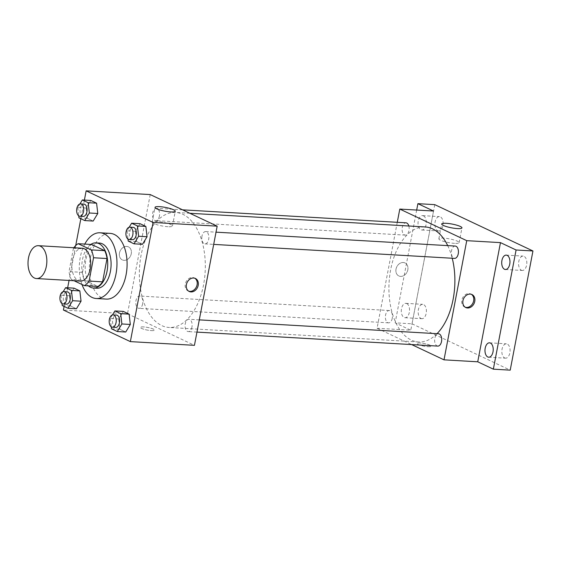 <?xml version="1.0" encoding="UTF-8"?>
<svg xmlns="http://www.w3.org/2000/svg" width="561" height="561" viewBox="0 0 561 561"><rect width="100%" height="100%" fill="white"/><g stroke="black" fill="none" stroke-linecap="round" stroke-linejoin="round"><path stroke-width="0.42" stroke-dasharray="2.81 2.1" d="M80.314 281.096A16.458 9.397 93.3 0 1 71.892 264.119A16.458 9.397 93.3 0 1 82.229 248.235M73.456 248.271L69.01 271.587A22.103 12.615 93.3 0 0 71.317 279.455L84.802 280.241A22.103 12.615 93.3 0 1 82.495 272.365L86.941 249.056L73.456 248.271A22.103 12.615 93.3 0 1 73.821 247.752M71.317 279.455L74.024 280.731M84.802 280.241L97.902 286.419M86.941 249.056A22.103 12.615 93.3 0 1 91.625 244.484M90.819 244.442A22.629 12.917 -86.7 0 0 81.864 264.701A22.629 12.917 -86.7 0 0 88.414 285.865M96.822 288.235A22.629 12.917 93.3 0 1 93.968 287.498A22.629 12.917 93.3 0 1 85.468 262.359A22.629 12.917 93.3 0 1 99.444 243.053M82.495 272.365L69.01 271.587M81.983 284.49A32.917 18.786 93.3 0 1 84.781 244.084M106.345 299.097A32.917 18.786 93.3 0 1 89.494 265.143A32.917 18.786 93.3 0 1 110.159 233.376M63.19 291.678L61.023 295.24L69.452 295.731L74.059 288.158L69.452 295.731L70.644 306.04L76.443 308.774L70.644 306.04L62.215 305.549M79.921 203.966L77.755 207.528L86.184 208.019L90.791 200.445L86.184 208.019L87.383 218.327L93.175 221.062L87.383 218.327L78.947 217.836M84.388 200.074L80.833 218.72M75.714 245.536L69.059 280.444M67.657 287.786L64.101 306.432M112.459 314.924L110.293 318.487L118.722 318.978L123.329 311.411L118.722 318.978L119.921 329.286L125.713 332.021L119.921 329.286L111.485 328.795M129.191 227.212L127.024 230.774L135.453 231.265L140.061 223.699L135.453 231.265L136.653 241.574L142.445 244.308L136.653 241.574L128.217 241.083M150.229 194.576L127.494 313.753L63.414 310.03M127.494 313.753L194.436 345.338M151.379 330.604A7.202 1.325 10.8 0 0 154.548 330.113A7.202 1.325 10.8 0 0 147.725 327.463A7.202 1.325 10.8 0 0 140.404 327.414A7.202 1.325 10.8 0 0 144.016 329.3A7.202 1.325 10.8 0 0 151.379 330.604A7.202 1.325 10.8 0 0 154.548 330.106A7.202 1.325 10.8 0 0 147.725 327.456A7.202 1.325 10.8 0 0 140.404 327.407A7.202 1.325 10.8 0 0 144.016 329.3A7.202 1.325 10.8 0 0 151.379 330.597M203.573 284.7A57.601 32.882 93.3 0 1 168.987 327.463A57.601 32.882 93.3 0 1 139.507 268.053A57.601 32.882 93.3 0 1 175.67 212.451A57.601 32.882 93.3 0 1 203.573 284.7M159.408 216.055A6.171 3.52 93.3 0 1 155.706 220.634A6.171 3.52 93.3 0 1 152.543 214.274A6.171 3.52 93.3 0 1 156.421 208.313A6.171 3.52 93.3 0 1 159.408 216.055M142.676 303.767A6.171 3.52 93.3 0 1 138.974 308.354A6.171 3.52 93.3 0 1 135.811 301.986A6.171 3.52 93.3 0 1 139.689 296.026A6.171 3.52 93.3 0 1 142.676 303.767M191.946 327.021A6.171 3.52 93.3 0 1 188.244 331.6A6.171 3.52 93.3 0 1 185.081 325.233A6.171 3.52 93.3 0 1 188.959 319.279A6.171 3.52 93.3 0 1 191.946 327.021M201.988 236.146A6.171 3.52 -86.7 0 0 204.975 243.888A6.171 3.52 -86.7 0 0 208.846 237.927A6.171 3.52 -86.7 0 0 205.691 231.567A6.171 3.52 -86.7 0 0 201.988 236.146M119.465 253.039A7.202 5.764 115.3 0 0 122.298 259.89A7.202 5.764 115.3 0 0 130.58 255.837A7.202 5.764 115.3 0 0 128.441 246.868A7.202 5.764 115.3 0 0 119.465 253.039A7.202 5.764 115.3 0 0 122.298 259.89A7.202 5.764 115.3 0 0 130.58 255.837A7.202 5.764 115.3 0 0 128.441 246.868A7.202 5.764 115.3 0 0 119.472 253.039M188.692 291.173A7.202 5.764 -64.7 0 1 188.117 290.949A7.202 5.764 -64.7 0 1 185.979 281.98A7.202 5.764 -64.7 0 1 194.26 277.926A7.202 5.764 -64.7 0 1 194.807 278.228M167.928 226.707A10.322 1.9 -169.2 0 1 157.375 224.842A10.322 1.9 -169.2 0 1 152.192 222.135A10.322 1.9 -169.2 0 1 162.683 222.205A10.322 1.9 -169.2 0 1 172.465 226.006A10.322 1.9 -169.2 0 1 167.928 226.707M437.012 333.69A57.601 32.882 93.3 0 1 418.562 341.958A57.601 32.882 93.3 0 1 389.082 282.548A57.601 32.882 93.3 0 1 425.245 226.953M447.713 245.627A57.601 32.882 93.3 0 1 452.229 258.249M455.259 246.062A6.171 3.52 -86.7 0 0 451.556 250.648A6.171 3.52 -86.7 0 0 454.543 258.383M392.251 318.269A6.171 3.52 93.3 0 1 388.542 322.848A6.171 3.52 93.3 0 1 385.386 316.481A6.171 3.52 93.3 0 1 389.257 310.528A6.171 3.52 93.3 0 1 392.251 318.269M437.811 346.095A6.171 3.52 93.3 0 1 434.656 339.735A6.171 3.52 93.3 0 1 438.527 333.774M408.836 225.999A6.171 3.52 93.3 0 1 408.983 230.557A6.171 3.52 93.3 0 1 405.273 235.136A6.171 3.52 93.3 0 1 402.118 228.769A6.171 3.52 93.3 0 1 405.989 222.815M397.272 222.31L377.062 328.248L411.669 344.58M434.768 204.646L412.033 323.816L395.168 322.841L410.792 330.212L377.062 328.248M412.033 323.816L510.215 370.148M427.931 346.67A7.202 1.325 10.8 0 0 431.1 346.179A7.202 1.325 10.8 0 0 424.277 343.528A7.202 1.325 10.8 0 0 416.956 343.479A7.202 1.325 10.8 0 0 420.568 345.366A7.202 1.325 10.8 0 0 427.931 346.67A7.202 1.325 10.8 0 0 431.1 346.172A7.202 1.325 10.8 0 0 424.277 343.521A7.202 1.325 10.8 0 0 416.956 343.472A7.202 1.325 10.8 0 0 420.568 345.366A7.202 1.325 10.8 0 0 427.931 346.67M433.527 211.034L410.792 330.212M396.017 269.105A7.202 5.764 115.3 0 0 398.85 275.956A7.202 5.764 115.3 0 0 407.132 271.903A7.202 5.764 115.3 0 0 404.993 262.934A7.202 5.764 115.3 0 0 396.017 269.105A7.202 5.764 115.3 0 0 398.85 275.956A7.202 5.764 115.3 0 0 407.132 271.903A7.202 5.764 115.3 0 0 404.993 262.934A7.202 5.764 115.3 0 0 396.024 269.105M465.244 307.239A7.202 5.764 -64.7 0 1 464.669 307.014A7.202 5.764 -64.7 0 1 462.53 298.045A7.202 5.764 -64.7 0 1 470.812 293.992A7.202 5.764 -64.7 0 1 471.359 294.294M454.599 243.362A10.322 1.9 -169.2 0 1 444.046 241.496A10.322 1.9 -169.2 0 1 438.863 238.79A10.322 1.9 -169.2 0 1 449.354 238.86A10.322 1.9 -169.2 0 1 459.136 242.661A10.322 1.9 -169.2 0 1 454.599 243.362M406.746 303.578A7.202 4.109 93.3 0 1 409.453 311.579A7.202 4.109 93.3 0 1 405.007 317.715A7.202 4.109 93.3 0 1 401.318 310.289A7.202 4.109 93.3 0 1 405.841 303.34A7.202 4.109 93.3 0 1 406.746 303.578M423.478 215.866A7.202 4.109 93.3 0 1 426.185 223.86A7.202 4.109 93.3 0 1 421.739 230.003A7.202 4.109 93.3 0 1 418.05 222.577A7.202 4.109 93.3 0 1 422.573 215.627A7.202 4.109 93.3 0 1 423.478 215.866M416.683 210.052L395.168 322.841M437.692 230.746A7.202 4.109 -86.7 0 0 438.597 230.985A7.202 4.109 -86.7 0 0 443.05 224.842A7.202 4.109 -86.7 0 0 440.343 216.841A7.202 4.109 -86.7 0 0 439.438 216.609A7.202 4.109 -86.7 0 0 434.985 222.752A7.202 4.109 -86.7 0 0 437.692 230.746M521.372 270.234A7.202 4.109 -86.7 0 0 522.277 270.472A7.202 4.109 -86.7 0 0 526.73 264.329A7.202 4.109 -86.7 0 0 524.023 256.328A7.202 4.109 -86.7 0 0 523.111 256.089A7.202 4.109 -86.7 0 0 518.666 262.232A7.202 4.109 -86.7 0 0 521.372 270.234M504.641 357.946A7.202 4.109 -86.7 0 0 505.545 358.184A7.202 4.109 -86.7 0 0 509.991 352.042A7.202 4.109 -86.7 0 0 507.291 344.04A7.202 4.109 -86.7 0 0 506.38 343.809A7.202 4.109 -86.7 0 0 501.934 349.945A7.202 4.109 -86.7 0 0 504.641 357.946M420.96 318.459A7.202 4.109 -86.7 0 0 421.865 318.697A7.202 4.109 -86.7 0 0 426.318 312.554A7.202 4.109 -86.7 0 0 423.611 304.56A7.202 4.109 -86.7 0 0 422.706 304.321A7.202 4.109 -86.7 0 0 418.254 310.464A7.202 4.109 -86.7 0 0 420.96 318.459M127.024 230.774L127.985 239.091M132.466 239.673A6.171 3.52 93.3 0 1 129.303 233.306A6.171 3.52 93.3 0 1 133.181 227.352M135.453 231.265L136.653 241.574M77.755 207.528L78.715 215.845M83.196 216.427A6.171 3.52 93.3 0 1 80.034 210.059A6.171 3.52 93.3 0 1 83.912 204.106M86.184 208.019L87.383 218.327M110.293 318.487L111.253 326.804M115.734 327.386A6.171 3.52 93.3 0 1 112.572 321.018A6.171 3.52 93.3 0 1 116.45 315.065M118.722 318.978L119.921 329.286M61.023 295.24L61.983 303.557M66.464 304.139A6.171 3.52 93.3 0 1 63.302 297.772A6.171 3.52 93.3 0 1 67.18 291.818M69.452 295.731L70.644 306.04M188.117 290.949L189.239 291.482M194.26 277.926L195.382 278.459M172.465 226.006L175.284 211.224M152.192 222.135L155.011 207.36M189.863 213.278L175.67 212.451M418.562 341.958L168.987 327.463M204.975 243.888L213.692 244.393M205.691 231.567L216.027 232.163M389.257 310.528L139.689 296.026M388.542 322.848L138.974 308.354M199.295 319.875L188.959 319.279M196.96 332.105L188.244 331.6M182.563 209.835L156.421 208.313M405.273 235.136L155.706 220.634M464.669 307.014L465.791 307.547M470.812 293.992L471.934 294.525M459.136 242.661L461.955 227.878M438.863 238.79L441.682 224.014M405.007 317.715L421.865 318.697M405.841 303.34L422.706 304.321M488.687 357.203L505.545 358.184M489.522 342.827L506.38 343.809M505.419 269.49L522.277 270.472M506.253 255.115L523.111 256.089M421.739 230.003L438.597 230.985M422.573 215.627L439.438 216.609"/><path stroke-width="0.84" d="M46.353 266.335A16.458 9.397 93.3 0 1 36.472 278.551A16.458 9.397 93.3 0 1 28.05 261.573A16.458 9.397 93.3 0 1 38.379 245.69A16.458 9.397 93.3 0 1 46.353 266.335M38.379 245.69L82.229 248.235A16.458 9.397 93.3 0 1 90.195 268.88A16.458 9.397 93.3 0 1 80.314 281.096L36.472 278.551M78.133 243.698L91.625 244.484L104.718 250.662L91.226 249.883L78.133 243.698A22.103 12.615 93.3 0 0 73.821 247.752M74.024 280.731L84.409 285.633A22.103 12.615 93.3 0 0 89.087 281.061L93.54 257.751A22.103 12.615 93.3 0 0 91.226 249.883M89.087 281.061L102.579 281.846A22.103 12.615 93.3 0 1 97.902 286.419L84.409 285.633M102.579 281.846L107.025 258.537L93.54 257.751M104.718 250.662A22.103 12.615 93.3 0 1 107.025 258.537M88.414 285.865A22.629 12.917 -86.7 0 0 90.594 287.302A22.629 12.917 -86.7 0 0 93.449 288.038A22.629 12.917 -86.7 0 0 107.656 266.202A22.629 12.917 -86.7 0 0 96.071 242.857A22.629 12.917 -86.7 0 0 90.819 244.442M96.071 242.857L99.444 243.053A22.629 12.917 93.3 0 1 110.405 271.44A22.629 12.917 93.3 0 1 96.822 288.235L93.449 288.038M84.781 244.084A32.917 18.786 93.3 0 1 100.04 232.787A32.917 18.786 93.3 0 1 115.987 274.07A32.917 18.786 93.3 0 1 96.226 298.508A32.917 18.786 93.3 0 1 81.983 284.49M100.04 232.787L110.159 233.376A32.917 18.786 93.3 0 1 126.106 274.659A32.917 18.786 93.3 0 1 106.345 299.097L96.226 298.508M61.983 303.557L62.215 305.549L68.014 308.284L76.443 308.774L81.05 301.201L79.851 290.9L74.059 288.158L65.623 287.674L63.19 291.678M78.715 215.845L78.947 217.836L84.746 220.571L93.175 221.062L97.782 213.489L96.59 203.18L90.791 200.445L82.355 199.954L79.921 203.966M64.101 306.432L63.414 310.03L130.355 341.614L153.09 222.444L86.149 190.852L84.388 200.074M80.833 218.72L75.714 245.536M69.059 280.444L67.657 287.786M111.253 326.804L111.485 328.795L117.284 331.53L125.713 332.021L130.32 324.454L129.128 314.146L123.329 311.411L114.893 310.92L112.459 314.924M127.985 239.091L128.217 241.083L134.016 243.818L142.445 244.308L147.052 236.735L145.86 226.434L140.061 223.699L131.632 223.208L129.191 227.212M86.149 190.852L150.229 194.576L217.17 226.16L194.436 345.338L130.355 341.614M217.17 226.16L153.09 222.444M170.747 211.932A10.322 1.9 -169.2 0 1 160.194 210.066A10.322 1.9 -169.2 0 1 155.011 207.36A10.322 1.9 -169.2 0 1 165.502 207.43A10.322 1.9 -169.2 0 1 175.284 211.224A10.322 1.9 -169.2 0 1 170.747 211.932M198.215 285.311A7.202 5.764 -64.7 0 1 189.239 291.482A7.202 5.764 -64.7 0 1 187.101 282.506A7.202 5.764 -64.7 0 1 195.382 278.459A7.202 5.764 -64.7 0 1 198.215 285.311M194.807 278.228A7.202 5.764 -64.7 0 1 197.093 284.778A7.202 5.764 -64.7 0 1 188.692 291.173M452.229 258.249A57.601 32.882 93.3 0 1 453.141 299.195A57.601 32.882 93.3 0 1 437.012 333.69M189.863 213.278L425.245 226.953A57.601 32.882 93.3 0 1 447.713 245.627M213.692 244.393L454.543 258.383A6.171 3.52 -86.7 0 0 458.421 252.429A6.171 3.52 -86.7 0 0 455.259 246.062L216.027 232.163M199.295 319.875L438.527 333.774A6.171 3.52 93.3 0 1 441.521 341.516A6.171 3.52 93.3 0 1 437.811 346.095L196.96 332.105M182.563 209.835L405.989 222.815A6.171 3.52 93.3 0 1 408.836 225.999M411.669 344.58L444.01 359.839L466.738 240.662L399.797 209.078L397.272 222.31M516.085 249.996L532.95 250.97L510.215 370.148L493.35 369.166L516.085 249.996L500.468 242.618L466.738 240.662M444.01 359.839L477.734 361.796L493.35 369.166M532.95 250.97L434.768 204.646L417.903 203.664L416.683 210.052M399.797 209.078L433.527 211.034L417.903 203.664M457.418 228.586A10.322 1.9 -169.2 0 1 446.865 226.721A10.322 1.9 -169.2 0 1 441.682 224.014A10.322 1.9 -169.2 0 1 452.173 224.084A10.322 1.9 -169.2 0 1 461.955 227.878A10.322 1.9 -169.2 0 1 457.418 228.586M477.734 361.796L500.468 242.618M474.767 301.376A7.202 5.764 -64.7 0 1 465.791 307.547A7.202 5.764 -64.7 0 1 463.652 298.578A7.202 5.764 -64.7 0 1 471.934 294.525A7.202 5.764 -64.7 0 1 474.767 301.376M471.359 294.294A7.202 5.764 -64.7 0 1 473.645 300.843A7.202 5.764 -64.7 0 1 465.244 307.239M490.426 343.066A7.202 4.109 93.3 0 1 493.133 351.06A7.202 4.109 93.3 0 1 488.687 357.203A7.202 4.109 93.3 0 1 484.999 349.776A7.202 4.109 93.3 0 1 489.522 342.827A7.202 4.109 93.3 0 1 490.426 343.066M507.158 255.346A7.202 4.109 93.3 0 1 509.865 263.347A7.202 4.109 93.3 0 1 505.419 269.49A7.202 4.109 93.3 0 1 501.73 262.064A7.202 4.109 93.3 0 1 506.253 255.115A7.202 4.109 93.3 0 1 507.158 255.346M134.016 243.818L138.616 236.251L137.424 225.943L131.632 223.208M129.808 227.156L133.181 227.352A6.171 3.52 93.3 0 1 136.169 235.094A6.171 3.52 93.3 0 1 132.466 239.673L129.093 239.477A6.171 3.52 93.3 0 1 125.93 233.11A6.171 3.52 93.3 0 1 129.808 227.156A6.171 3.52 93.3 0 1 132.796 234.898A6.171 3.52 93.3 0 1 129.093 239.477M142.445 244.308L147.052 236.735L138.616 236.251M147.052 236.735L145.86 226.434L137.424 225.943M145.86 226.434L140.061 223.699M84.746 220.571L89.346 212.998L88.154 202.696L82.355 199.954M80.539 203.909L83.912 204.106A6.171 3.52 93.3 0 1 86.899 211.841A6.171 3.52 93.3 0 1 83.196 216.427L79.823 216.23A6.171 3.52 93.3 0 1 76.661 209.863A6.171 3.52 93.3 0 1 80.539 203.909A6.171 3.52 93.3 0 1 83.526 211.644A6.171 3.52 93.3 0 1 79.823 216.23M93.175 221.062L97.782 213.489L89.346 212.998M97.782 213.489L96.59 203.18L88.154 202.696M96.59 203.18L90.791 200.445M117.284 331.53L121.884 323.963L120.692 313.655L114.893 310.92M113.077 314.868L116.45 315.065A6.171 3.52 93.3 0 1 119.437 322.806A6.171 3.52 93.3 0 1 115.734 327.386L112.361 327.189A6.171 3.52 93.3 0 1 109.199 320.829A6.171 3.52 93.3 0 1 113.077 314.868A6.171 3.52 93.3 0 1 116.064 322.61A6.171 3.52 93.3 0 1 112.361 327.189M125.713 332.021L130.32 324.454L121.884 323.963M130.32 324.454L129.128 314.146L120.692 313.655M129.128 314.146L123.329 311.411M68.014 308.284L72.614 300.71L71.422 290.409L65.623 287.674M63.807 291.622L67.18 291.818A6.171 3.52 93.3 0 1 70.167 299.553A6.171 3.52 93.3 0 1 66.464 304.139L63.091 303.943A6.171 3.52 93.3 0 1 59.929 297.575A6.171 3.52 93.3 0 1 63.807 291.622A6.171 3.52 93.3 0 1 66.794 299.364A6.171 3.52 93.3 0 1 63.091 303.943M76.443 308.774L81.05 301.201L72.614 300.71M81.05 301.201L79.851 290.9L71.422 290.409M79.851 290.9L74.059 288.158"/></g></svg>
